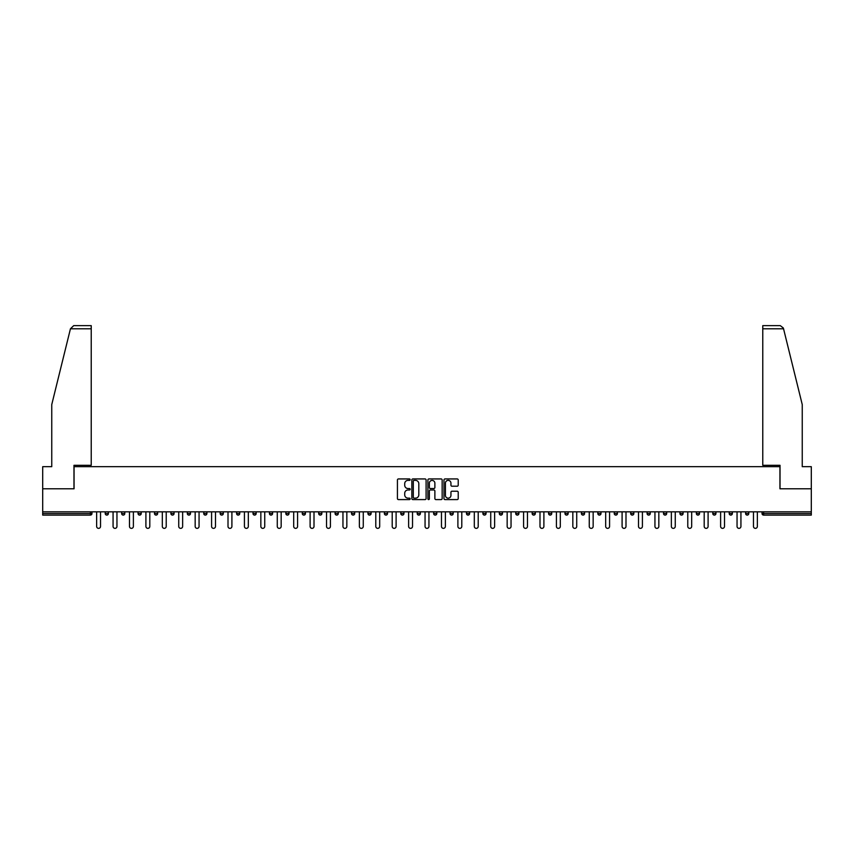 <?xml version="1.0" encoding="UTF-8"?>
<svg xmlns="http://www.w3.org/2000/svg" width="854" height="854" viewBox="0 0 854 854"><rect width="100%" height="100%" fill="white"/><g stroke="black" fill="none" stroke-linecap="round" stroke-linejoin="round"><path stroke-width="1.28" d="M410.155 479.649A0.726 0.726 0 0 0 409.44 478.934L398.455 478.934A1.035 1.035 0 0 0 397.43 479.959L397.43 498.555A1.035 1.035 0 0 0 398.455 499.59L409.44 499.59A0.726 0.726 0 0 0 410.155 498.864A0.726 0.726 0 0 0 409.44 498.149L408.02 498.149A3.309 3.309 0 0 1 404.711 494.84L404.711 493.292A3.309 3.309 0 0 1 408.02 489.982L409.44 489.982A0.726 0.726 0 0 0 410.155 489.257A0.726 0.726 0 0 0 409.44 488.541L408.02 488.541A3.309 3.309 0 0 1 404.711 485.232L404.711 483.684A3.309 3.309 0 0 1 408.02 480.375L409.44 480.375A0.726 0.726 0 0 0 410.155 479.649M457.2 486.214A1.035 1.035 0 0 0 458.224 485.179L458.224 479.959A1.035 1.035 0 0 0 457.2 478.934L444.998 478.934A1.035 1.035 0 0 0 443.973 479.959L443.973 498.555A1.035 1.035 0 0 0 444.998 499.59L457.2 499.59A1.035 1.035 0 0 0 458.224 498.555L458.224 492.256A1.035 1.035 0 0 0 457.2 491.221L451.979 491.221A1.035 1.035 0 0 0 450.944 492.256L450.944 495.384A2.765 2.765 0 0 1 448.179 498.149A2.765 2.765 0 0 1 445.414 495.384L445.414 483.14A2.765 2.765 0 0 1 448.179 480.375A2.765 2.765 0 0 1 450.944 483.14L450.944 485.179A1.035 1.035 0 0 0 451.979 486.214L457.2 486.214M70.444 328.79L73.7 325.641L91.229 325.641L91.229 328.79L70.444 328.79L51.752 404.582L51.752 466.679L42.7 466.679L42.7 488.787L74.063 488.787L74.063 466.679L779.937 466.679L779.937 488.787L811.3 488.787L811.3 511.834L42.7 511.834L42.7 513.521L90.385 513.521L90.385 511.834M42.7 488.787L42.7 511.834M426.093 479.959A1.035 1.035 0 0 0 425.068 478.934L412.866 478.934A1.035 1.035 0 0 0 411.841 479.959L411.841 498.555A1.035 1.035 0 0 0 412.866 499.59L425.068 499.59A1.035 1.035 0 0 0 426.093 498.555L426.093 479.959M428.932 478.934L441.134 478.934A1.035 1.035 0 0 1 442.158 479.959L442.158 498.555A1.035 1.035 0 0 1 441.134 499.59L435.914 499.59A1.035 1.035 0 0 1 434.878 498.555L434.878 491.018A1.035 1.035 0 0 0 433.843 489.982L430.384 489.982A1.035 1.035 0 0 0 429.348 491.018L429.348 498.864A0.726 0.726 0 0 1 428.623 499.59A0.726 0.726 0 0 1 427.907 498.864L427.907 479.959A1.035 1.035 0 0 1 428.932 478.934M90.385 515.101A1.58 1.58 0 0 0 91.965 513.521L90.385 513.521L90.385 515.101A1.58 1.58 0 0 0 91.965 513.521L91.965 511.834L91.965 513.521A1.58 1.58 0 0 1 90.385 515.101L42.7 515.101L42.7 513.521M811.3 511.834L811.3 515.101L763.615 515.101A1.58 1.58 0 0 1 762.035 513.521L762.035 511.834M105.223 513.521A1.58 1.58 0 0 0 106.803 515.101A1.58 1.58 0 0 0 108.383 513.521A1.58 1.58 0 0 1 106.803 515.101A1.58 1.58 0 0 0 108.383 513.521L108.383 511.834L108.383 513.521L105.223 513.521A1.58 1.58 0 0 0 106.803 515.101A1.58 1.58 0 0 1 105.223 513.521L105.223 511.834M121.642 511.834L121.642 513.521L121.642 511.834M124.801 511.834L124.801 513.521L124.801 511.834M138.06 513.521A1.58 1.58 0 0 0 139.64 515.101A1.58 1.58 0 0 0 141.22 513.521A1.58 1.58 0 0 1 139.64 515.101A1.58 1.58 0 0 0 141.22 513.521L141.22 511.834L141.22 513.521L138.06 513.521A1.58 1.58 0 0 0 139.64 515.101A1.58 1.58 0 0 1 138.06 513.521L138.06 511.834M154.489 511.834L154.489 513.521L154.489 511.834M157.638 511.834L157.638 513.521A1.58 1.58 0 0 1 156.068 515.101A1.58 1.58 0 0 1 154.489 513.521A1.58 1.58 0 0 0 156.068 515.101A1.58 1.58 0 0 0 157.638 513.521A1.58 1.58 0 0 1 156.068 515.101A1.58 1.58 0 0 1 154.489 513.521L157.638 513.521M170.907 511.834L170.907 513.521L170.907 511.834M174.067 511.834L174.067 513.521L174.067 511.834M190.485 511.834L190.485 513.521A1.58 1.58 0 0 1 188.905 515.101A1.58 1.58 0 0 1 187.325 513.521L187.325 511.834M205.323 515.101A1.58 1.58 0 0 0 206.903 513.521L206.903 511.834L206.903 513.521A1.58 1.58 0 0 1 205.323 515.101A1.58 1.58 0 0 1 203.743 513.521L203.743 511.834M223.321 511.834L223.321 513.521A1.58 1.58 0 0 1 221.741 515.101A1.58 1.58 0 0 1 220.161 513.521L220.161 511.834M239.75 511.834L239.75 513.521A1.58 1.58 0 0 1 238.17 515.101A1.58 1.58 0 0 1 236.59 513.521L236.59 511.834M256.168 511.834L256.168 513.521A1.58 1.58 0 0 1 254.588 515.101A1.58 1.58 0 0 1 253.008 513.521L253.008 511.834M272.586 511.834L272.586 513.521A1.58 1.58 0 0 1 271.006 515.101A1.58 1.58 0 0 1 269.426 513.521L269.426 511.834M285.844 511.834L285.844 513.521L285.844 511.834M289.004 511.834L289.004 513.521A1.58 1.58 0 0 1 287.424 515.101A1.58 1.58 0 0 1 285.844 513.521L289.004 513.521A1.58 1.58 0 0 1 287.424 515.101M305.422 511.834L305.422 513.521L302.273 513.521A1.58 1.58 0 0 0 303.843 515.101A1.58 1.58 0 0 1 302.273 513.521L302.273 511.834M320.271 515.101A1.58 1.58 0 0 0 321.851 513.521L321.851 511.834L321.851 513.521A1.58 1.58 0 0 1 320.271 515.101A1.58 1.58 0 0 1 318.691 513.521L318.691 511.834M338.269 511.834L338.269 513.521A1.58 1.58 0 0 1 336.689 515.101A1.58 1.58 0 0 1 335.11 513.521L335.11 511.834M351.528 511.834L351.528 513.521L351.528 511.834M354.688 511.834L354.688 513.521A1.58 1.58 0 0 1 353.108 515.101A1.58 1.58 0 0 1 351.528 513.521L354.688 513.521A1.58 1.58 0 0 1 353.108 515.101M369.526 515.101A1.58 1.58 0 0 0 371.106 513.521L371.106 511.834L371.106 513.521A1.58 1.58 0 0 1 369.526 515.101A1.58 1.58 0 0 1 367.946 513.521L367.946 511.834M384.375 513.521L387.524 513.521A1.58 1.58 0 0 1 385.944 515.101A1.58 1.58 0 0 0 387.524 513.521L387.524 511.834L387.524 513.521A1.58 1.58 0 0 1 385.944 515.101A1.58 1.58 0 0 1 384.375 513.521L384.375 511.834M403.953 511.834L403.953 513.521A1.58 1.58 0 0 1 402.373 515.101A1.58 1.58 0 0 1 400.793 513.521L400.793 511.834M417.211 511.834L417.211 513.521L417.211 511.834M420.371 511.834L420.371 513.521A1.58 1.58 0 0 1 418.791 515.101A1.58 1.58 0 0 1 417.211 513.521L420.371 513.521A1.58 1.58 0 0 1 418.791 515.101M433.629 511.834L433.629 513.521L433.629 511.834M436.789 511.834L436.789 513.521A1.58 1.58 0 0 1 435.209 515.101A1.58 1.58 0 0 1 433.629 513.521L436.789 513.521A1.58 1.58 0 0 1 435.209 515.101M450.047 511.834L450.047 513.521L450.047 511.834M453.207 511.834L453.207 513.521L453.207 511.834M466.476 511.834L466.476 513.521L466.476 511.834M469.625 511.834L469.625 513.521A1.58 1.58 0 0 1 468.056 515.101A1.58 1.58 0 0 1 466.476 513.521A1.58 1.58 0 0 0 468.056 515.101A1.58 1.58 0 0 0 469.625 513.521A1.58 1.58 0 0 1 468.056 515.101A1.58 1.58 0 0 1 466.476 513.521L469.625 513.521M486.054 511.834L486.054 513.521A1.58 1.58 0 0 1 484.474 515.101A1.58 1.58 0 0 1 482.894 513.521L482.894 511.834M502.472 511.834L502.472 513.521L499.312 513.521A1.58 1.58 0 0 0 500.892 515.101A1.58 1.58 0 0 1 499.312 513.521L499.312 511.834M518.89 511.834L518.89 513.521A1.58 1.58 0 0 1 517.31 515.101A1.58 1.58 0 0 1 515.731 513.521L515.731 511.834M532.149 511.834L532.149 513.521L532.149 511.834M535.309 511.834L535.309 513.521L535.309 511.834M551.727 511.834L551.727 513.521A1.58 1.58 0 0 1 550.157 515.101A1.58 1.58 0 0 1 548.578 513.521L548.578 511.834M568.156 511.834L568.156 513.521L564.996 513.521A1.58 1.58 0 0 0 566.576 515.101A1.58 1.58 0 0 1 564.996 513.521L564.996 511.834M584.574 511.834L584.574 513.521A1.58 1.58 0 0 1 582.994 515.101A1.58 1.58 0 0 1 581.414 513.521L581.414 511.834M600.992 511.834L600.992 513.521L597.832 513.521A1.58 1.58 0 0 0 599.412 515.101A1.58 1.58 0 0 1 597.832 513.521L597.832 511.834M617.41 511.834L617.41 513.521A1.58 1.58 0 0 1 615.83 515.101A1.58 1.58 0 0 1 614.25 513.521L614.25 511.834M633.839 511.834L633.839 513.521L630.679 513.521A1.58 1.58 0 0 0 632.259 515.101A1.58 1.58 0 0 1 630.679 513.521L630.679 511.834M650.257 511.834L650.257 513.521A1.58 1.58 0 0 1 648.677 515.101A1.58 1.58 0 0 1 647.097 513.521L647.097 511.834M666.675 511.834L666.675 513.521L663.515 513.521A1.58 1.58 0 0 0 665.095 515.101A1.58 1.58 0 0 1 663.515 513.521L663.515 511.834M683.093 511.834L683.093 513.521L679.933 513.521A1.58 1.58 0 0 0 681.513 515.101A1.58 1.58 0 0 1 679.933 513.521L679.933 511.834M699.511 511.834L699.511 513.521L696.362 513.521A1.58 1.58 0 0 0 697.931 515.101A1.58 1.58 0 0 1 696.362 513.521L696.362 511.834M715.94 511.834L715.94 513.521A1.58 1.58 0 0 1 714.36 515.101A1.58 1.58 0 0 1 712.78 513.521L712.78 511.834M732.358 511.834L732.358 513.521A1.58 1.58 0 0 1 730.778 515.101A1.58 1.58 0 0 1 729.199 513.521L729.199 511.834M748.777 511.834L748.777 513.521A1.58 1.58 0 0 1 747.197 515.101A1.58 1.58 0 0 1 745.617 513.521L745.617 511.834M123.222 515.101A1.58 1.58 0 0 1 121.642 513.521A1.58 1.58 0 0 0 123.222 515.101A1.58 1.58 0 0 0 124.801 513.521A1.58 1.58 0 0 1 123.222 515.101A1.58 1.58 0 0 1 121.642 513.521L124.801 513.521M172.487 515.101A1.58 1.58 0 0 1 170.907 513.521A1.58 1.58 0 0 0 172.487 515.101A1.58 1.58 0 0 0 174.067 513.521A1.58 1.58 0 0 1 172.487 515.101A1.58 1.58 0 0 1 170.907 513.521L174.067 513.521A1.58 1.58 0 0 1 172.487 515.101M303.843 515.101A1.58 1.58 0 0 0 305.422 513.521A1.58 1.58 0 0 1 303.843 515.101A1.58 1.58 0 0 1 302.273 513.521M451.627 515.101A1.58 1.58 0 0 1 450.047 513.521A1.58 1.58 0 0 0 451.627 515.101A1.58 1.58 0 0 0 453.207 513.521A1.58 1.58 0 0 1 451.627 515.101A1.58 1.58 0 0 1 450.047 513.521L453.207 513.521M500.892 515.101A1.58 1.58 0 0 0 502.472 513.521A1.58 1.58 0 0 1 500.892 515.101A1.58 1.58 0 0 1 499.312 513.521M533.729 515.101A1.58 1.58 0 0 1 532.149 513.521A1.58 1.58 0 0 0 533.729 515.101A1.58 1.58 0 0 0 535.309 513.521A1.58 1.58 0 0 1 533.729 515.101A1.58 1.58 0 0 1 532.149 513.521L535.309 513.521M566.576 515.101A1.58 1.58 0 0 0 568.156 513.521A1.58 1.58 0 0 1 566.576 515.101A1.58 1.58 0 0 1 564.996 513.521M600.992 513.521A1.58 1.58 0 0 1 599.412 515.101A1.58 1.58 0 0 0 600.992 513.521A1.58 1.58 0 0 1 599.412 515.101A1.58 1.58 0 0 1 597.832 513.521M632.259 515.101A1.58 1.58 0 0 0 633.839 513.521A1.58 1.58 0 0 1 632.259 515.101A1.58 1.58 0 0 1 630.679 513.521M648.677 515.101A1.58 1.58 0 0 0 650.257 513.521A1.58 1.58 0 0 1 648.677 515.101M665.095 515.101A1.58 1.58 0 0 0 666.675 513.521A1.58 1.58 0 0 1 665.095 515.101A1.58 1.58 0 0 1 663.515 513.521M681.513 515.101A1.58 1.58 0 0 0 683.093 513.521A1.58 1.58 0 0 1 681.513 515.101A1.58 1.58 0 0 1 679.933 513.521M697.931 515.101A1.58 1.58 0 0 0 699.511 513.521A1.58 1.58 0 0 1 697.931 515.101A1.58 1.58 0 0 1 696.362 513.521M747.197 515.101A1.58 1.58 0 0 0 748.777 513.521A1.58 1.58 0 0 1 747.197 515.101M763.615 511.834L763.615 515.101A1.58 1.58 0 0 1 762.035 513.521L811.3 513.521M414.009 480.375A0.726 0.726 0 0 0 413.283 481.101L413.283 497.423A0.726 0.726 0 0 0 414.009 498.149L415.503 498.149A3.309 3.309 0 0 0 418.812 494.84L418.812 483.684A3.309 3.309 0 0 0 415.503 480.375L414.009 480.375M434.878 483.193A2.765 2.765 0 0 0 432.113 480.428A2.765 2.765 0 0 0 429.348 483.193L429.348 487.506A1.035 1.035 0 0 0 430.384 488.541L433.843 488.541A1.035 1.035 0 0 0 434.878 487.506L434.878 483.193M96.641 511.834L96.641 526.416A1.943 1.943 0 0 0 98.594 528.359A1.943 1.943 0 0 0 100.537 526.416L100.537 511.834M113.07 511.834L113.07 526.416A1.943 1.943 0 0 0 115.012 528.359A1.943 1.943 0 0 0 116.955 526.416L116.955 511.834M129.488 511.834L129.488 526.416A1.943 1.943 0 0 0 131.431 528.359A1.943 1.943 0 0 0 133.384 526.416L133.384 511.834M145.906 511.834L145.906 526.416A1.943 1.943 0 0 0 147.849 528.359A1.943 1.943 0 0 0 149.802 526.416L149.802 511.834M162.324 511.834L162.324 526.416A1.943 1.943 0 0 0 164.278 528.359A1.943 1.943 0 0 0 166.22 526.416L166.22 511.834M178.742 511.834L178.742 526.416A1.943 1.943 0 0 0 180.696 528.359A1.943 1.943 0 0 0 182.639 526.416L182.639 511.834M91.229 325.641L78.589 325.641L91.229 325.641M73.967 488.787L73.967 465.313L91.229 465.313L91.229 328.79M811.3 488.787L811.3 466.679L802.248 466.679L802.248 404.582L783.364 328.032L780.3 325.641L762.771 325.641L775.411 325.641L762.771 325.641L762.771 465.313L780.033 465.313L780.033 488.787M195.171 511.834L195.171 526.416A1.943 1.943 0 0 0 197.114 528.359A1.943 1.943 0 0 0 199.057 526.416L199.057 511.834M211.589 511.834L211.589 526.416A1.943 1.943 0 0 0 213.532 528.359A1.943 1.943 0 0 0 215.486 526.416L215.486 511.834M228.007 511.834L228.007 526.416A1.943 1.943 0 0 0 229.95 528.359A1.943 1.943 0 0 0 231.904 526.416L231.904 511.834M244.425 511.834L244.425 526.416A1.943 1.943 0 0 0 246.379 528.359A1.943 1.943 0 0 0 248.322 526.416L248.322 511.834M260.844 511.834L260.844 526.416A1.943 1.943 0 0 0 262.797 528.359A1.943 1.943 0 0 0 264.74 526.416L264.74 511.834M277.272 511.834L277.272 526.416A1.943 1.943 0 0 0 279.215 528.359A1.943 1.943 0 0 0 281.169 526.416L281.169 511.834M293.691 511.834L293.691 526.416A1.943 1.943 0 0 0 295.633 528.359A1.943 1.943 0 0 0 297.587 526.416L297.587 511.834M310.109 511.834L310.109 526.416A1.943 1.943 0 0 0 312.062 528.359A1.943 1.943 0 0 0 314.005 526.416L314.005 511.834M326.527 511.834L326.527 526.416A1.943 1.943 0 0 0 328.48 528.359A1.943 1.943 0 0 0 330.423 526.416L330.423 511.834M342.956 511.834L342.956 526.416A1.943 1.943 0 0 0 344.899 528.359A1.943 1.943 0 0 0 346.841 526.416L346.841 511.834M359.374 511.834L359.374 526.416A1.943 1.943 0 0 0 361.317 528.359A1.943 1.943 0 0 0 363.27 526.416L363.27 511.834M375.792 511.834L375.792 526.416A1.943 1.943 0 0 0 377.735 528.359A1.943 1.943 0 0 0 379.688 526.416L379.688 511.834M392.21 511.834L392.21 526.416A1.943 1.943 0 0 0 394.164 528.359A1.943 1.943 0 0 0 396.107 526.416L396.107 511.834M408.628 511.834L408.628 526.416A1.943 1.943 0 0 0 410.582 528.359A1.943 1.943 0 0 0 412.525 526.416L412.525 511.834M425.057 511.834L425.057 526.416A1.943 1.943 0 0 0 427 528.359A1.943 1.943 0 0 0 428.943 526.416L428.943 511.834M441.475 511.834L441.475 526.416A1.943 1.943 0 0 0 443.418 528.359A1.943 1.943 0 0 0 445.372 526.416L445.372 511.834M457.893 511.834L457.893 526.416A1.943 1.943 0 0 0 459.836 528.359A1.943 1.943 0 0 0 461.79 526.416L461.79 511.834M474.312 511.834L474.312 526.416A1.943 1.943 0 0 0 476.265 528.359A1.943 1.943 0 0 0 478.208 526.416L478.208 511.834M490.73 511.834L490.73 526.416A1.943 1.943 0 0 0 492.683 528.359A1.943 1.943 0 0 0 494.626 526.416L494.626 511.834M507.159 511.834L507.159 526.416A1.943 1.943 0 0 0 509.101 528.359A1.943 1.943 0 0 0 511.044 526.416L511.044 511.834M523.577 511.834L523.577 526.416A1.943 1.943 0 0 0 525.52 528.359A1.943 1.943 0 0 0 527.473 526.416L527.473 511.834M539.995 511.834L539.995 526.416A1.943 1.943 0 0 0 541.938 528.359A1.943 1.943 0 0 0 543.891 526.416L543.891 511.834M556.413 511.834L556.413 526.416A1.943 1.943 0 0 0 558.367 528.359A1.943 1.943 0 0 0 560.309 526.416L560.309 511.834M572.831 511.834L572.831 526.416A1.943 1.943 0 0 0 574.785 528.359A1.943 1.943 0 0 0 576.728 526.416L576.728 511.834M589.26 511.834L589.26 526.416A1.943 1.943 0 0 0 591.203 528.359A1.943 1.943 0 0 0 593.156 526.416L593.156 511.834M605.678 511.834L605.678 526.416A1.943 1.943 0 0 0 607.621 528.359A1.943 1.943 0 0 0 609.575 526.416L609.575 511.834M622.096 511.834L622.096 526.416A1.943 1.943 0 0 0 624.05 528.359A1.943 1.943 0 0 0 625.993 526.416L625.993 511.834M638.514 511.834L638.514 526.416A1.943 1.943 0 0 0 640.468 528.359A1.943 1.943 0 0 0 642.411 526.416L642.411 511.834M654.943 511.834L654.943 526.416A1.943 1.943 0 0 0 656.886 528.359A1.943 1.943 0 0 0 658.829 526.416L658.829 511.834M671.361 511.834L671.361 526.416A1.943 1.943 0 0 0 673.304 528.359A1.943 1.943 0 0 0 675.258 526.416L675.258 511.834M687.78 511.834L687.78 526.416A1.943 1.943 0 0 0 689.722 528.359A1.943 1.943 0 0 0 691.676 526.416L691.676 511.834M704.198 511.834L704.198 526.416A1.943 1.943 0 0 0 706.151 528.359A1.943 1.943 0 0 0 708.094 526.416L708.094 511.834M720.616 511.834L720.616 526.416A1.943 1.943 0 0 0 722.569 528.359A1.943 1.943 0 0 0 724.512 526.416L724.512 511.834M737.045 511.834L737.045 526.416A1.943 1.943 0 0 0 738.988 528.359A1.943 1.943 0 0 0 740.93 526.416L740.93 511.834M753.463 511.834L753.463 526.416A1.943 1.943 0 0 0 755.406 528.359A1.943 1.943 0 0 0 757.359 526.416L757.359 511.834M188.905 515.101A1.58 1.58 0 0 0 190.485 513.521L187.325 513.521M206.903 513.521L203.743 513.521M221.741 515.101A1.58 1.58 0 0 0 223.321 513.521L220.161 513.521M238.17 515.101A1.58 1.58 0 0 0 239.75 513.521L236.59 513.521M254.588 515.101A1.58 1.58 0 0 0 256.168 513.521L253.008 513.521M271.006 515.101A1.58 1.58 0 0 0 272.586 513.521L269.426 513.521M321.851 513.521L318.691 513.521M336.689 515.101A1.58 1.58 0 0 0 338.269 513.521L335.11 513.521M371.106 513.521L367.946 513.521M402.373 515.101A1.58 1.58 0 0 0 403.953 513.521L400.793 513.521M484.474 515.101A1.58 1.58 0 0 0 486.054 513.521L482.894 513.521M517.31 515.101A1.58 1.58 0 0 0 518.89 513.521L515.731 513.521M550.157 515.101A1.58 1.58 0 0 0 551.727 513.521L548.578 513.521M582.994 515.101A1.58 1.58 0 0 0 584.574 513.521L581.414 513.521M615.83 515.101A1.58 1.58 0 0 0 617.41 513.521L614.25 513.521M650.257 513.521L647.097 513.521M714.36 515.101A1.58 1.58 0 0 0 715.94 513.521L712.78 513.521M730.778 515.101A1.58 1.58 0 0 0 732.358 513.521L729.199 513.521M748.777 513.521L745.617 513.521M763.615 515.101A1.58 1.58 0 0 1 762.035 513.521M783.556 328.79L762.771 328.79"/></g></svg>
